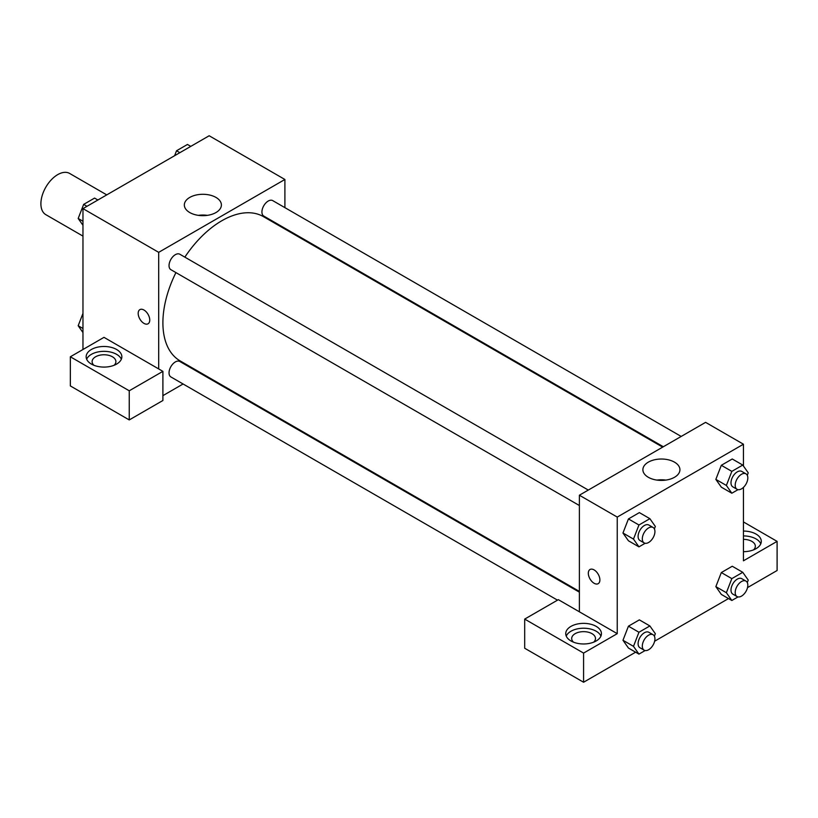 <?xml version="1.0" encoding="UTF-8"?>
<svg xmlns="http://www.w3.org/2000/svg" width="818" height="818" viewBox="0 0 818 818"><rect width="100%" height="100%" fill="white"/><g stroke="black" fill="none" stroke-linecap="round" stroke-linejoin="round"><path stroke-width="1.23" d="M106.769 194.888L69.622 173.436A23.794 13.742 120 0 0 51.289 179.817A23.794 13.742 120 0 0 40.9 203.764A23.794 13.742 120 0 0 45.828 214.664L82.966 236.105M82.966 349.49L82.966 208.621L209.173 135.757L284.899 179.479L284.899 207.649M284.899 228.253L284.899 229.03M215.962 197.414A18.528 10.695 180 0 1 221.392 204.981A18.528 10.695 180 0 1 202.864 215.676A18.528 10.695 180 0 1 184.336 204.981A18.528 10.695 180 0 1 195.778 195.103A18.528 10.695 180 0 1 215.962 197.414M158.692 368.928L103.998 337.353L70.348 356.781L129.244 390.789L162.894 371.352L158.692 368.928L158.692 252.343L82.966 208.621M158.692 252.343L284.899 179.479M207.353 215.359A18.528 10.695 0 0 0 198.375 215.359M139.878 309.623A8.18 4.724 -120 0 0 138.631 316.177A8.18 4.724 -120 0 0 143.968 323.386A8.18 4.724 60 0 1 138.62 316.177A8.18 4.724 60 0 1 139.878 309.623A8.18 4.724 60 0 1 148.058 314.347A8.18 4.724 60 0 1 148.058 323.785A8.18 4.724 60 0 1 143.968 323.386A8.18 4.724 -120 0 0 148.058 323.785M91.381 349.49A17.853 10.307 180 0 1 110.829 347.261A17.853 10.307 180 0 1 121.851 356.781A17.853 10.307 180 0 1 103.998 367.088A17.853 10.307 180 0 1 86.156 356.781A17.853 10.307 180 0 1 91.381 349.49M121.35 359.214A17.853 10.307 0 0 0 108.825 351.72A17.853 10.307 0 0 0 91.381 354.358A17.853 10.307 0 0 0 86.657 359.214M93.917 365.278A11.902 6.871 180 0 1 92.107 361.638A11.902 6.871 180 0 1 99.448 355.288A11.902 6.871 180 0 1 112.414 356.781A11.902 6.871 180 0 1 115.9 361.638A11.902 6.871 180 0 1 114.091 365.278M70.348 356.781L70.348 385.932L129.244 419.931L162.894 400.503L162.894 371.352M129.244 390.789L129.244 419.931M201.606 373.294L200.931 373.683M183.089 383.99L162.894 395.646M579.379 592.171L179.817 361.484A8.926 5.153 120 0 0 172.935 363.877A8.926 5.153 120 0 0 169.04 372.865A8.926 5.153 120 0 0 170.89 376.945L557.498 600.146M681.19 436.444L272.701 200.604A8.926 5.153 120 0 0 265.819 202.997A8.926 5.153 120 0 0 261.924 211.974A8.926 5.153 120 0 0 263.774 216.064L663.337 446.751M588.306 490.074L179.817 254.234A8.926 5.153 120 0 0 172.935 256.617A8.926 5.153 120 0 0 169.04 265.605A8.926 5.153 120 0 0 170.89 269.684L579.379 505.524M175.931 272.599A83.293 48.088 120 0 0 162.894 322.773A83.293 48.088 120 0 0 180.154 360.912L579.379 591.404M662.672 447.129L263.437 216.637A83.293 48.088 120 0 0 184.848 257.138M579.379 611.803L558.346 599.666L524.686 619.093L583.582 653.091L617.242 633.664L579.379 611.803L579.379 495.217L705.586 422.354L743.45 444.215L743.45 466.025M524.686 619.093L524.686 648.234L583.582 682.243L635.627 652.191M654.625 641.22L728.511 598.571M747.519 587.6L777.1 570.514L777.1 541.373L743.45 560.8L743.45 487.395M743.45 539.359A11.902 6.871 180 0 1 751.854 541.373A11.902 6.871 180 0 1 755.341 546.23A11.902 6.871 180 0 1 753.531 549.87M760.791 543.796A17.853 10.307 0 0 0 743.45 535.923M743.45 531.066A17.853 10.307 180 0 1 761.292 541.373A17.853 10.307 180 0 1 743.45 551.68M573.5 642.171A11.902 6.871 180 0 1 571.69 638.521A11.902 6.871 180 0 1 583.582 631.649A11.902 6.871 180 0 1 595.484 638.521A11.902 6.871 180 0 1 593.674 642.171M600.933 636.097A17.853 10.307 0 0 0 588.408 628.602A17.853 10.307 0 0 0 570.964 631.24A17.853 10.307 0 0 0 566.24 636.097M570.964 626.384A17.853 10.307 180 0 1 590.412 624.144A17.853 10.307 180 0 1 601.435 633.664A17.853 10.307 180 0 1 583.582 643.97A17.853 10.307 180 0 1 565.739 633.664A17.853 10.307 180 0 1 570.964 626.384M583.582 653.091L583.582 682.243M743.45 521.935L777.1 541.373M731.834 578.623L721.323 572.559L732.253 566.24L721.323 572.559L715.852 586.639L721.323 594.41L715.852 586.639L726.374 592.713L731.834 578.623L742.764 572.314L748.235 580.095L747.284 582.549M738.02 489.655L731.834 493.223L721.323 487.16L715.842 479.399L721.323 465.299L732.253 458.99L721.323 465.299L731.834 471.373L742.764 465.053L748.235 472.835L747.284 475.289M645.136 543.285L638.95 546.853L628.439 540.78L622.958 533.029L628.439 518.929L639.359 512.61L628.439 518.929L638.95 524.992L649.881 518.684L655.341 526.465L654.39 528.919M638.95 632.253L628.439 626.179L639.359 619.87L628.439 626.179L622.968 640.269L628.439 648.04L622.968 640.269L633.49 646.343L638.95 632.253L649.881 625.944L655.341 633.715L654.39 636.179M617.242 633.664L617.242 517.078L743.45 444.215M674.513 462.16A18.528 10.695 180 0 1 679.932 469.716A18.528 10.695 180 0 1 661.414 480.411A18.528 10.695 180 0 1 642.887 469.716A18.528 10.695 180 0 1 654.318 459.839A18.528 10.695 180 0 1 674.513 462.16M617.242 517.078L579.379 495.217M665.903 480.094A18.528 10.695 0 0 0 656.926 480.094M590.013 569.502A8.18 4.724 -120 0 0 588.766 576.056A8.18 4.724 -120 0 0 594.103 583.265A8.18 4.724 60 0 1 588.755 576.056A8.18 4.724 60 0 1 590.013 569.502A8.18 4.724 60 0 1 598.193 574.226A8.18 4.724 60 0 1 598.193 583.674A8.18 4.724 60 0 1 594.103 583.265A8.18 4.724 -120 0 0 598.193 583.674M638.95 546.853L633.49 539.082L638.95 524.992M653.081 527.467L648.879 525.044A8.926 5.153 120 0 0 641.997 527.436A8.926 5.153 120 0 0 638.101 536.414A8.926 5.153 120 0 0 639.952 540.504L644.165 542.927A8.926 5.153 120 0 0 653.081 537.774A8.926 5.153 120 0 0 653.081 527.467A8.926 5.153 120 0 0 646.21 529.86A8.926 5.153 120 0 0 642.314 538.847A8.926 5.153 120 0 0 644.165 542.927M628.439 540.78L622.968 533.009L633.49 539.082M649.881 518.684L639.359 512.61M731.834 493.223L726.374 485.452L731.834 471.373M745.975 473.847L741.762 471.413A8.926 5.153 120 0 0 734.891 473.806A8.926 5.153 120 0 0 730.995 482.784A8.926 5.153 120 0 0 732.846 486.874L737.049 489.297A8.926 5.153 120 0 0 745.975 484.144A8.926 5.153 120 0 0 745.975 473.847A8.926 5.153 120 0 0 739.094 476.229A8.926 5.153 120 0 0 735.198 485.217A8.926 5.153 120 0 0 737.049 489.297M721.323 487.16L715.852 479.379L726.374 485.452M742.764 465.053L732.253 458.99M645.136 650.545L638.95 654.114L633.49 646.343M653.081 634.727L648.879 632.304A8.926 5.153 120 0 0 641.997 634.686A8.926 5.153 120 0 0 638.101 643.674A8.926 5.153 120 0 0 639.952 647.754L644.165 650.187A8.926 5.153 120 0 0 653.081 645.034A8.926 5.153 120 0 0 653.081 634.727A8.926 5.153 120 0 0 646.21 637.12A8.926 5.153 120 0 0 642.314 646.097A8.926 5.153 120 0 0 644.165 650.187M638.95 654.114L628.439 648.04M649.881 625.944L639.359 619.87M738.02 596.915L731.834 600.484L726.374 592.713M745.975 581.097L741.762 578.674A8.926 5.153 120 0 0 734.891 581.066A8.926 5.153 120 0 0 730.995 590.044A8.926 5.153 120 0 0 732.846 594.134L737.049 596.557A8.926 5.153 120 0 0 745.975 591.404A8.926 5.153 120 0 0 745.975 581.097A8.926 5.153 120 0 0 739.094 583.49A8.926 5.153 120 0 0 735.198 592.477A8.926 5.153 120 0 0 737.049 596.557M731.834 600.484L721.323 594.41M742.764 572.314L732.253 566.24M82.966 225.287L78.18 218.478L83.651 204.398L94.571 198.089L97.894 200.001M82.966 221.238L78.18 218.478M86.974 206.31L83.651 204.398M174.612 155.706L176.535 150.768L187.465 144.459L190.788 146.371M179.858 152.68L176.535 150.768M82.966 332.548L78.18 325.738L82.966 313.396M82.966 328.499L78.18 325.738"/></g></svg>
